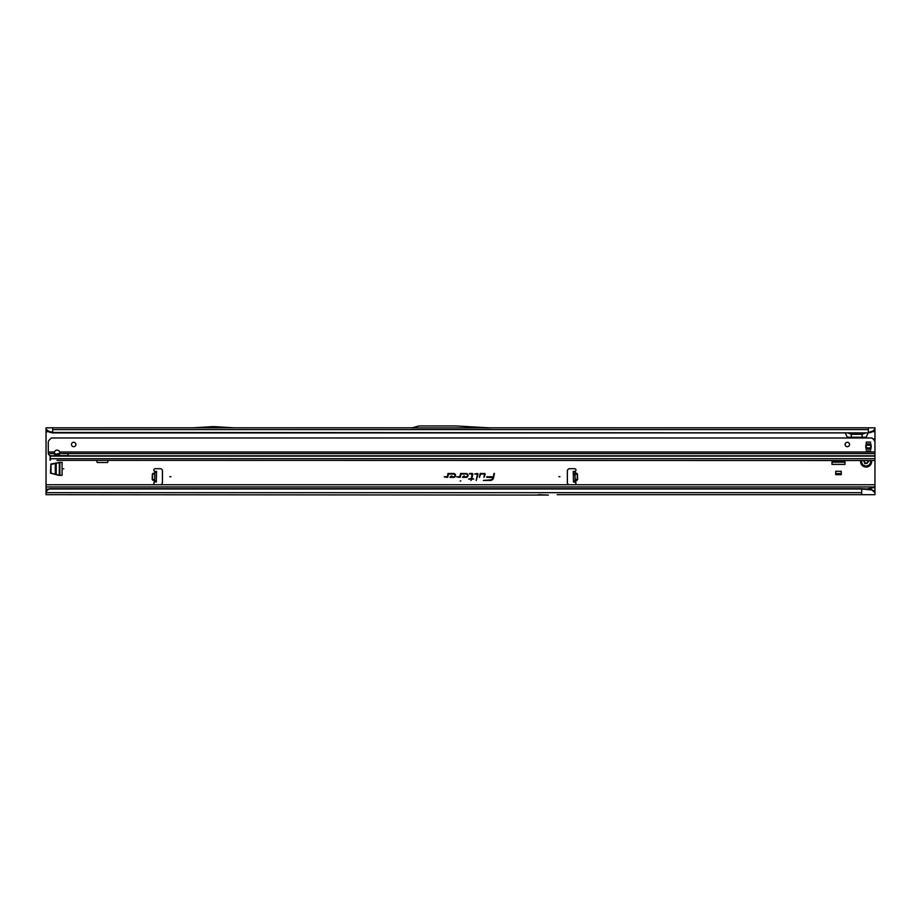 <?xml version="1.0" encoding="UTF-8"?>
<svg xmlns="http://www.w3.org/2000/svg" width="921" height="921" viewBox="0 0 921 921"><rect width="100%" height="100%" fill="white"/><g stroke="black" fill="none" stroke-linecap="round" stroke-linejoin="round"><path stroke-width="1.38" d="M63.733 468.812L62.628 468.812L63.733 468.812M559.968 476.721L558.863 476.721L559.968 476.721M573.323 474.914L573.23 471.471L575.211 471.322A1.382 1.382 0 0 0 574.589 468.708L569.581 468.708A2.21 2.21 0 0 0 567.371 470.919L567.371 482.523A2.21 2.21 0 0 0 569.581 484.734L574.589 484.734A1.382 1.382 0 0 0 575.498 482.316L573.507 481.982L573.323 474.914M575.118 480.106L575.141 480.935L577.202 480.048L575.165 481.936L574.888 471.425L573.23 471.471M154.855 473.555L152.771 473.498L154.67 473.014L152.621 474.073L152.472 479.473L154.325 480.923L152.598 480.048L154.682 480.106M152.598 480.048L152.207 479.461L154.636 479.53L154.291 482.316A1.382 1.382 0 0 0 155.212 484.734L160.219 484.734A2.21 2.21 0 0 0 162.43 482.523L162.43 470.919A2.21 2.21 0 0 0 160.219 468.708L155.212 468.708A1.382 1.382 0 0 0 154.578 471.322L155.776 471.483M170.938 476.721L169.832 476.721L170.938 476.721M460.166 480.969L460.834 480.969L460.166 480.969M485.183 474.234A0.748 0.748 0 0 0 484.434 473.486L480.221 473.486L479.392 477.366L480.67 474.039L484.434 474.039L483.962 477.366L485.16 474.396A0.748 0.748 0 0 0 485.183 474.234M485.091 474.234A0.668 0.668 0 0 0 484.434 473.578L480.29 473.578L479.507 477.285L480.589 473.947L484.434 473.947L484.078 477.285L485.079 474.373A0.668 0.668 0 0 0 485.091 474.234M478.034 474.234A0.748 0.748 0 0 0 477.285 473.486L474.706 474.039L477.481 474.28L476.157 480.474L478.022 474.396A0.748 0.748 0 0 0 478.034 474.234M477.941 474.234A0.668 0.668 0 0 0 477.285 473.578L474.822 473.947L477.562 474.303L476.272 480.394L477.93 474.373A0.668 0.668 0 0 0 477.941 474.234M472.082 474.039L471.379 478.529L468.593 479.081L471.264 479.081L470.965 480.474L471.828 479.081L473.728 479.081L471.943 478.529L472.818 474.396A0.748 0.748 0 0 0 472.082 473.486L469.56 473.486L472.369 474.303L471.448 478.621L468.697 479.001L471.368 479.001L471.068 480.394L471.748 479.001L473.659 479.001L471.828 478.621L472.738 474.373A0.668 0.668 0 0 0 472.082 473.578L469.549 473.947L472.082 473.947M50.471 473.118L50.908 463.965L62.075 462.296L62.075 475.34L58.702 475.328L50.471 473.118M844.879 460.523L844.994 464.391L831.962 464.391L832.077 460.523M96.67 460.523L97.223 462.515L107.607 462.515L108.16 460.523M49.17 488.821L49.17 488.821A3.316 3.27 180 0 0 47.489 489.88L46.05 491.561L46.05 486.944L874.95 486.944L874.95 460.523L56.918 460.35M874.95 449.367L874.95 438.718L873.269 439.352M874.95 438.718L874.95 430.119L871.347 432.283L874.95 429.071L874.95 430.119M845.271 432.893L847.285 437.21L866.143 437.21L868.158 432.893M46.05 430.119L46.05 429.071L49.653 432.283L46.05 430.119L46.05 486.944M466.13 477.366A1.946 1.946 0 0 0 468.075 475.432A1.946 1.946 0 0 0 466.13 473.486L460.569 473.486L459.89 476.664L456.747 476.813L459.694 477.366A0.748 0.748 0 0 0 460.431 476.779L461.018 474.039L466.13 474.039A1.393 1.393 0 0 1 467.523 475.432A1.393 1.393 0 0 1 466.13 476.813L463.758 476.813L464.472 476.065L463.7 476.065L462.469 477.366L466.13 477.285A1.854 1.854 0 0 0 467.983 475.432A1.854 1.854 0 0 0 466.13 473.578L460.638 473.578L459.982 476.675L456.828 476.905L459.694 477.285A0.668 0.668 0 0 0 460.35 476.756L460.949 473.947L466.13 473.947A1.474 1.474 0 0 1 467.615 475.432A1.474 1.474 0 0 1 466.13 476.905L463.551 476.905L463.747 476.157L462.676 477.285L466.13 477.285M453.593 477.366A1.946 1.946 0 0 0 455.527 475.432A1.946 1.946 0 0 0 453.593 473.486L448.02 473.486L447.353 476.664L444.21 476.813L447.157 477.366A0.748 0.748 0 0 0 447.894 476.779L448.469 474.039L453.593 474.039A1.393 1.393 0 0 1 454.974 475.432A1.393 1.393 0 0 1 453.593 476.813L451.209 476.813L451.923 476.065L451.163 476.065L449.92 477.366L453.593 477.285A1.854 1.854 0 0 0 455.446 475.432A1.854 1.854 0 0 0 453.593 473.578L448.101 473.578L447.433 476.675L444.279 476.905L447.157 477.285A0.668 0.668 0 0 0 447.802 476.756L448.4 473.947L453.593 473.947A1.474 1.474 0 0 1 455.066 475.432A1.474 1.474 0 0 1 453.593 476.905L451.002 476.905L451.198 476.157L450.127 477.285L453.593 477.285M494.508 473.486L493.242 476.813L486.656 476.813L493.08 477.55A2.993 2.993 0 0 1 490.156 479.922L483.387 480.474L490.156 480.474A3.546 3.546 0 0 0 493.621 477.665L493.944 473.486M835.715 474.672L841.241 474.672L841.241 471.276L835.715 471.276L835.715 474.672M574.025 471.483L575.211 471.322L575.257 472.715L577.03 473.498L575.257 472.715L574.946 473.555M154.636 481.936L156.294 481.982M154.693 479.53L154.912 471.437M156.57 471.402L154.912 471.356L156.57 471.402L156.294 481.902M154.912 471.356L154.636 481.856M488.936 427.816L874.95 427.816L874.95 429.071M46.05 429.071L46.05 427.816L412.101 427.816M490.778 427.92L411.71 427.92L419.113 425.939L455.849 425.939L490.778 427.92M49.181 431.316L52.681 432.467L868.319 432.893L52.681 432.893L52.681 427.816M871.819 431.316L868.319 432.467L868.319 427.816M538.417 494.681L548.294 495.061A2.21 2.21 0 0 0 548.398 495.061L46.05 494.681L46.05 491.561M547.224 495.061A2.21 2.21 0 0 0 547.327 495.061L548.294 495.061M46.05 484.734L874.95 484.734M874.95 491.929L874.95 492.666L870.944 489.201L874.95 491.929L874.95 486.944M866.108 489.166L874.95 487.359M874.95 492.666L874.95 494.681L557.205 494.681M861.688 494.681L861.688 488.706L49.596 488.706M49.17 489.109A3.316 3.27 180 0 0 47.489 490.168L46.05 491.849M49.596 488.993L861.688 488.993L871.105 489.88M851.488 437.21L851.05 432.893M861.941 437.21L862.378 432.893M865.659 432.893L862.137 434.298L851.292 434.298L847.769 432.893M868.319 432.893L871.347 432.283M873.534 430.303L873.361 431.316M52.681 432.893L49.653 432.283M47.639 431.316L47.466 430.303M873.81 439.881L874.95 439.881M54.339 453.569A2.763 1.957 180 0 0 57.102 455.458A2.763 1.957 180 0 0 59.865 453.569L59.715 452.004A2.763 2.763 0 0 0 54.489 452.004L54.339 453.569L48.283 453.569L48.26 442.402A3.316 3.316 0 0 1 49.227 440.054L51.311 437.982L871.899 437.982L874.95 440.054M494.013 473.578L493.311 476.905L486.656 477.285L493.172 477.573A3.085 3.085 0 0 1 490.156 480.014L483.49 480.394L490.156 480.394A3.465 3.465 0 0 0 493.541 477.642L494.404 473.578M870.944 489.201L861.688 488.706M873.419 490.329L873.499 491.066M233.784 427.816L214.881 426.653A2.21 2.21 0 0 0 214.743 426.653L212.118 426.653A2.21 2.21 0 0 0 211.991 426.653L193.088 427.816M154.567 481.948L155.891 481.982M575.234 481.948L573.91 481.982M575.165 481.936L573.507 481.982M577.03 473.498L577.455 474.062L575.015 474.131L575.165 479.53L577.317 479.473L577.179 474.073L574.957 474.131M575.095 479.53L577.594 479.461L577.455 474.062M832.193 460.523L832.008 461.398M831.974 461.571L844.994 461.686L844.764 460.523M831.962 462.181L844.994 462.181M835.715 473.567L841.241 473.567M59.255 475.328L59.37 462.296L51.023 464.518L51.023 473.118L59.082 475.282M59.865 475.34L59.865 462.296M860.675 460.523A5.526 5.526 0 0 0 866.108 467.051A5.526 5.526 0 0 0 871.542 460.523M867.594 460.523A0.886 0.886 0 0 0 868.353 461.191L868.595 461.456A2.487 2.487 0 0 1 868.595 461.582L868.353 461.847A0.886 0.886 0 0 0 867.57 462.733L866.419 463.39A0.886 0.886 0 0 0 865.268 463.631L864.923 463.7A2.487 2.487 0 0 1 864.807 463.643L864.704 463.298A0.886 0.886 0 0 0 864.335 462.181L864.335 460.857A0.886 0.886 0 0 0 864.658 460.523M845.11 444.498A2.21 2.21 0 0 1 847.32 442.287A2.21 2.21 0 0 1 849.53 444.498A2.21 2.21 0 0 1 847.32 446.708A2.21 2.21 0 0 1 845.11 444.498M71.47 444.498A2.21 2.21 0 0 1 73.68 442.287A2.21 2.21 0 0 1 75.89 444.498A2.21 2.21 0 0 1 73.68 446.708A2.21 2.21 0 0 1 71.47 444.498M59.807 452.718A2.763 1.957 0 0 1 57.102 454.295A2.763 1.957 0 0 1 54.397 452.718M871.197 446.547A10.281 10.281 0 0 1 871.174 447.169A2.21 2.21 0 0 1 871.093 447.629A11.052 11.052 0 0 0 870.748 449.471L870.748 443.623A11.052 11.052 0 0 0 871.093 445.465A2.21 2.21 0 0 1 871.174 445.925A10.281 10.281 0 0 1 871.197 446.547M68.154 453.569L67.993 455.791L874.95 455.791L874.95 442.402A3.316 3.316 0 0 0 873.983 440.054M50.609 459.222L50.114 460.12M50.574 459.89L50.022 455.791A1.105 0.783 180 0 0 49.699 455.308L49.227 454.974A3.316 2.349 180 0 1 48.283 453.569M874.95 460.523L874.95 455.791M866.27 442.126L866.224 443.623A11.052 11.052 0 0 1 865.867 445.465A2.21 2.21 0 0 0 865.798 445.925A10.281 10.281 0 0 0 865.798 447.169A2.21 2.21 0 0 0 865.867 447.629A11.052 11.052 0 0 1 866.224 449.471L866.27 442.126L870.69 442.126M56.296 454.203L59.462 453.351M68.154 455.561L50.022 455.791M573.299 474.142L574.957 474.096M577.202 480.048L577.594 479.461M872.843 431.684L874.95 431.684M46.05 431.684L48.157 431.684M152.207 479.461L152.345 474.062L154.843 474.131M52.681 429.612L868.319 429.612M46.05 489.166L48.353 489.166M46.05 492.666L861.688 492.666M874.95 440.526L874.363 440.526M156.328 480.797L154.67 480.75M156.535 472.508L154.889 472.461M573.242 471.771L574.9 471.725M573.323 474.948L574.98 474.902M573.472 480.797L575.13 480.75M573.507 481.902L575.165 481.856M55.318 474.488L55.318 463.148M56.227 474.683L56.227 462.952M864.911 460.523A1.105 1.105 0 0 1 864.439 461.053L864.439 461.997A1.105 1.105 0 0 1 864.911 463.39L864.75 463.321A0.944 0.944 0 0 0 864.359 462.135L864.013 461.997M864.911 463.39L864.923 463.447A2.268 2.268 0 0 0 865.026 463.505L865.095 463.493A1.105 1.105 0 0 1 866.534 463.205L867.352 462.733A1.105 1.105 0 0 1 868.319 461.628L868.376 461.582A2.268 2.268 0 0 0 868.376 461.467L868.319 461.409A1.105 1.105 0 0 1 867.375 460.523M861.734 460.523A4.49 4.49 0 0 0 866.108 466.014A4.49 4.49 0 0 0 870.483 460.523M867.57 462.733L866.742 463.585M866.857 463.39L866.454 463.344A0.944 0.944 0 0 0 865.222 463.597L865.026 463.505M864.117 461.812L864.013 461.041M868.353 461.847L868.342 461.789A0.944 0.944 0 0 0 867.513 462.733L867.352 462.733M867.536 460.523A0.944 0.944 0 0 0 868.342 461.248L868.319 461.409M874.95 453.569L68.315 453.569M50.033 458.704L874.95 458.704M50.033 459.28L50.033 460.12M874.95 456.091L50.033 456.091M866.27 445.188L870.69 445.188M866.27 447.905L870.69 447.905M866.27 449.16L870.69 449.16M866.27 443.934L870.69 443.934M866.27 450.968L870.69 450.968M48.26 452.004L54.489 452.004M59.715 452.004L874.95 452.004M67.993 453.569L59.865 453.569M841.713 427.816L842.819 427.862"/></g></svg>
